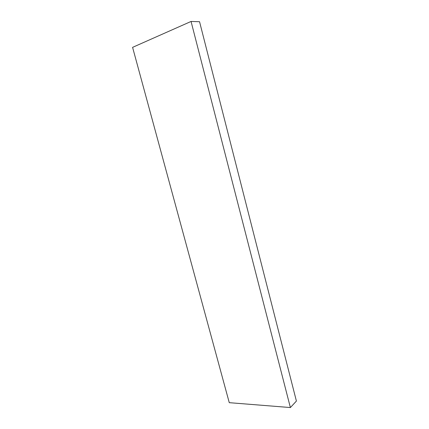 <?xml version="1.0" encoding="UTF-8"?>
<svg xmlns="http://www.w3.org/2000/svg" width="429" height="429" viewBox="0 0 429 429"><rect width="100%" height="100%" fill="white"/><g stroke="black" fill="none" stroke-linecap="round" stroke-linejoin="round"><path stroke-width="0.64" d="M191.061 21.45L132.593 47.356L229.268 402.675L290.379 407.55L296.407 401.061L199.549 21.718L191.061 21.45L290.379 407.55"/></g></svg>
